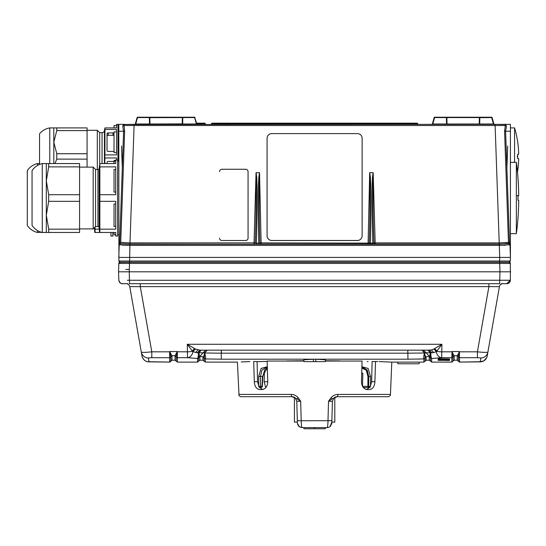 <?xml version="1.0" encoding="UTF-8"?>
<svg xmlns="http://www.w3.org/2000/svg" width="546" height="546" viewBox="0 0 546 546"><rect width="100%" height="100%" fill="white"/><g stroke="black" fill="none" stroke-linecap="round" stroke-linejoin="round"><path stroke-width="0.82" d="M127.382 262.298L501.76 262.298M500.361 261.036L510.292 261.036L509.104 262.182A1.188 1.188 0 0 0 510.292 261.036L509.104 262.182L504.832 262.182A1.188 1.188 0 0 0 504.313 262.298L509.172 262.298L499.672 262.298L499.672 263.445L118.844 263.445A1.188 1.188 0 0 1 120.031 262.298L124.891 262.298A1.188 1.188 0 0 0 124.372 262.182L120.106 262.182A1.188 1.188 0 0 1 118.919 261.036A1.188 1.188 0 0 0 120.106 262.182L499.604 262.182L494.144 262.182L499.604 262.182L499.604 261.036L510.292 261.036A1.188 1.188 0 0 1 509.104 262.182L499.604 262.182M504.736 263.431L510.36 263.445A1.188 1.188 0 0 0 509.172 262.298A1.188 1.188 0 0 1 510.36 263.445L499.672 263.445L499.965 271.806L510.653 271.806L129.238 271.806L129.532 262.298L120.031 262.298A1.188 1.188 0 0 0 118.844 263.445L118.55 271.806L129.238 271.806L118.55 271.806L118.851 280.248A3.563 3.563 0 0 0 122.406 283.688L127.894 283.688M121.041 263.431L124.474 263.431M501.255 283.688L506.797 283.688A3.563 3.563 0 0 0 510.36 280.248L510.36 263.445A1.188 1.188 0 0 0 509.172 262.298L505.671 262.298M128.631 280.255L128.249 280.262M127.355 280.269L510.36 280.248A3.563 3.563 0 0 1 506.797 283.688L502.948 283.688A3.563 3.563 0 0 0 499.44 286.63L487.899 352.074C487.209 352.566 483.715 352.484 477.416 351.829L488.909 286.63L499.44 286.63L487.708 353.187M141.312 352.122L129.764 286.63A3.563 3.563 0 0 0 126.256 283.688L122.406 283.688A3.563 3.563 0 0 1 118.851 280.248L118.898 280.733M499.965 271.806L499.672 283.688L129.532 283.688L129.238 271.806M509.534 280.282L501.105 280.262M129.764 286.63L488.909 286.63L488.909 283.688M491.093 333.961L487.216 355.958A7.132 7.125 10 0 1 480.193 361.848L477.811 361.902M490.035 339.974L492.321 326.999M138.111 333.961L131.9 298.737M131.907 298.771L132.269 300.826M139.715 343.065L131.784 298.082M141.878 355.337L141.94 355.685M141.653 354.047L141.516 353.276M140.295 283.688L140.295 286.63L151.795 351.829C145.489 352.484 141.994 352.566 141.305 352.074L141.933 355.651M477.416 357.698L459.561 357.698A1.188 1.188 180 0 1 458.394 356.75L459.473 351.829L477.416 351.829L477.416 357.698L480.883 357.951L480.193 361.848M457.33 355.651L454.17 355.801L451.835 351.542L459.561 351.542L457.234 355.801L458.449 356.456M459.384 351.767L459.561 362.087L457.234 360.189A1.188 1.188 180 0 1 458.394 361.138L458.394 356.75A1.188 1.188 0 0 0 457.234 355.801L457.234 360.189L454.17 360.203L454.17 355.801A1.188 1.188 0 0 0 453.003 356.75L454.17 355.801M459.561 362.087L477.736 361.902M472.932 361.93L470.993 361.95M467.472 361.984L464.332 362.018M461.472 362.059L458.763 361.78M431.982 352.812L429.347 350.17L199.856 350.17L195.277 348.983L187.285 344.28L441.926 344.28L433.933 348.983L431.408 349.972L428.119 350.17L430.767 352.839L433.633 352.607L436.281 351.644A7.132 5.474 -94.8 0 0 441.666 357.698L451.835 357.698L451.835 362.107L431.64 362.107L431.64 358.51L430.473 357.562L430.767 352.839C430.849 355.692 431.142 357.582 431.64 358.51L441.666 357.698L441.926 344.28L436.732 351.317A7.132 1.235 1.9 0 0 441.666 351.829L451.931 351.829L452.955 356.456M439.905 357.848L434.602 358.278M189.244 357.842L194.376 358.265M198.73 357.528L199.897 356.613A1.188 1.188 0 0 0 198.73 357.562L197.57 358.51L187.537 357.698L177.368 357.698L177.368 362.107L197.57 362.107L197.57 358.51C198.061 357.582 198.355 355.692 198.444 352.839L198.73 361.152L197.57 362.107M175.136 355.651L171.97 355.801L169.642 351.542L177.368 351.542L177.368 357.698A1.188 1.188 180 0 1 176.201 356.75L175.041 355.801L177.191 351.767L187.537 351.829A7.132 1.235 -1.9 0 0 192.479 351.317L192.922 351.644A7.132 5.474 94.8 0 1 187.537 357.698L187.285 344.28L192.192 350.976L194.547 348.58M170.761 356.456L171.97 355.801A1.188 1.188 0 0 0 170.809 356.75L169.826 351.767M169.608 362.087L167.813 362.059M166.148 362.039L165.629 362.032M164.906 362.025L164.462 362.018M161.978 361.984L161.616 361.984M157.937 361.943L156.484 361.937M142.547 357.732A7.132 7.125 -10 0 1 141.987 355.958L141.701 354.32M151.467 361.902L169.629 362.087L169.642 357.698L151.795 357.698L148.328 357.951L149.01 361.848L169.642 362.087L170.809 361.138A1.188 1.188 180 0 1 171.97 360.189L175.041 360.203L175.041 355.801A1.188 1.188 0 0 1 176.201 356.75L176.201 361.152L175.041 360.203M176.256 356.456L177.191 351.767M437.012 350.976L434.657 348.58M433.933 348.983L436.281 351.644L436.732 351.317L434.35 348.744M433.633 352.607L431.408 349.972M431.64 362.107L430.473 361.152L430.473 357.562A1.188 1.188 0 0 0 429.313 356.613L430.473 357.528M422.843 358.968L423.914 358.927L423.914 362.107L426.242 360.203L425.921 356.784L429.422 356.49L426.173 352.832L424.529 352.853L425.081 357.978L423.914 358.927C423.443 358.606 423.614 356.634 424.433 353.009L424.529 352.853M202.436 356.743L202.095 356.722M199.897 356.613L199.897 360.203L202.962 360.203L202.962 357.029L204.279 357.384L204.668 352.818L207.193 350.17L204.525 352.88L203.03 352.832L199.781 356.49L198.758 352.689L201.283 350.17L198.758 352.839M198.724 357.405L199.781 356.49L203.283 356.784C203.87 356.552 204.286 355.255 204.525 352.88L204.675 352.853M202.962 357.029L204.129 357.978L204.279 357.384M205.289 358.927L205.289 362.107L205.289 358.927C205.76 358.606 205.589 356.634 204.777 353.009L221.28 353.18L221.28 359.193L205.289 358.927L204.129 357.978L204.129 361.152L202.962 360.203M204.532 352.818L207.023 350.17M206.306 350.17L205.651 350.17L203.03 352.832L205.671 350.17L204.013 350.17M201.085 350.17L199.856 350.17L197.222 352.812L198.444 352.839L201.085 350.17M221.383 350.17L221.28 353.18L407.828 353.18L407.828 350.17L221.383 350.17L221.383 353.18M336.664 396.724L337.148 396.696A2.375 0.73 -90 0 0 337.872 394.417L390.451 394.417L391.789 362.107L423.914 362.107L423.914 358.927L407.93 359.193L407.828 350.17M422.188 350.17L424.672 352.818L422.188 350.17M425.191 350.17L423.109 350.17M426.194 352.825L423.532 350.17L426.173 352.832L430.453 352.689L429.422 356.49L430.48 357.405M430.453 352.839L427.921 350.17L430.576 352.696M424.925 357.384L425.921 356.784C425.334 356.552 424.925 355.255 424.679 352.88L424.672 352.818M206.463 358.968L207.187 358.995M417.642 359.104L418.741 359.077M419.328 359.063L419.833 359.056M420.4 359.043L421.253 359.015M303.89 361.049L267.13 361.063L267.738 381.729C267.451 386.479 265.547 389.093 262.019 389.571L259.664 389.571C256.443 389.093 254.654 386.479 254.293 381.729L253.699 361.472C232.098 362.298 232.098 362.298 253.699 361.472L257.084 361.561L257.562 381.729L259.125 387.271L262.858 389.571M249.877 361.609L241.243 361.943M377.88 361.554L375.505 361.472C397.106 362.298 397.106 362.298 375.505 361.472L372.119 361.561L372.085 363.431M391.789 362.107L380.712 361.657M380.644 361.657L379.224 361.602M325.314 361.049L362.08 361.063L361.466 381.729C361.752 386.479 363.656 389.093 367.192 389.571L369.54 389.571C372.761 389.093 374.549 386.479 374.911 381.729L375.505 361.472M325.327 360.769L340.267 360.92M367.205 361.513L368.079 361.541M288.936 360.92L286.595 360.954M286.527 360.961L303.876 360.769M267.137 361.37L257.084 361.664L267.137 361.37M313.418 361.629L315.793 361.629L315.793 359.234L313.418 359.234L313.418 361.629L303.91 361.629L303.842 359.753L313.418 359.234M315.793 359.234L325.361 359.753L325.293 361.629L315.793 361.629M407.828 353.18L424.433 353.009L422.01 350.17M296.676 396.335L298.171 397.713C295.987 395.461 293.707 394.362 291.332 394.417A2.375 0.73 90 0 0 292.062 396.696L292.881 396.771M297.372 423.048L296.806 401.242L297.311 420.686L301.215 420.754L300.675 401.255L298.171 397.713L297.038 398.894L292.062 396.696L241.127 396.696C242.076 397.222 238.554 395.816 239.025 395.427L237.414 362.107L205.289 362.107L204.129 361.159M337.872 394.417C335.503 394.362 333.224 395.461 331.04 397.713L328.528 401.255L327.996 420.754C327.893 424.925 327.593 427.204 327.081 427.593L302.122 427.593L299.331 426.685M264.421 370.911L264.148 381.729L265.725 387.735M267.294 366.714L261.09 368.454L258.654 376.46L258.688 386.336L260.49 386.336A1.188 0.839 90 0 1 259.65 387.483L261.179 387.483L259.65 387.483A1.188 0.962 -90 0 1 259.145 387.298M361.875 368.004L366.257 370.208L367.936 376.46L367.895 386.336L370.516 386.336L370.557 376.46L368.113 368.454L361.909 366.714M267.322 367.724L262.469 376.46L262.019 386.336L260.49 386.336L260.449 376.46L261.978 370.113L266.182 367.519L267.322 367.676M363.267 387.483L369.935 387.483M362.51 386.336L367.895 386.336L368.086 387.483L368.611 386.336L368.646 376.46L367.055 370.195L362.872 367.519M361.882 367.676L363.029 367.519L367.226 370.113L368.755 376.46L367.936 376.46M362.824 373.225L361.718 373.225L362.824 373.225L362.496 386.309M335.551 396.976A4.75 4.75 0 0 0 334.8 397.317L334.8 422.126L331.859 422.126L331.832 422.966L332.405 401.242M331.859 422.126L329.921 426.651M331.832 423.007L331.804 423.355M331.736 423.819L331.613 424.276M299.856 427.013L302.122 427.593L327.081 427.593A4.75 4.75 0 0 0 330.398 426.242L330.958 425.587M328.869 427.238L329.682 426.815M329.784 426.747L330.719 425.9M329.968 426.617L330.61 426.03M330.992 425.539L329.873 426.685M328.692 420.768L329.224 420.775M297.393 423.327A4.75 4.75 0 0 0 297.399 423.355L299.372 426.713L298.198 425.518A4.75 4.75 0 0 0 298.212 425.539M297.666 424.488L297.577 424.222A4.75 4.75 0 0 0 297.734 424.665L297.72 424.638M298.198 425.518L298.491 425.9M298.805 426.242L299.372 426.713M296.806 401.242L297.399 423.341M297.338 421.594L297.372 422.966L297.352 422.126L297.372 422.966L297.352 422.126L297.372 422.966L297.352 422.126L294.403 422.126L294.403 397.317A4.75 4.75 0 0 0 293.571 396.949M296.806 401.324L295.372 398.048L296.806 401.324L300.675 401.255L297.038 398.894M295.372 398.048A4.75 4.75 0 0 0 292.055 396.696L292.533 396.724M302.122 427.593C301.61 427.204 301.31 424.925 301.215 420.754L331.893 420.686L331.872 421.56M336.247 396.785L337.148 396.696L332.166 398.894L328.528 401.255L332.398 401.324L333.838 398.048L332.398 401.324M390.451 394.417L390.185 395.427C390.649 395.816 387.134 397.222 388.076 396.696L337.148 396.696A4.75 4.75 0 0 0 333.838 398.048L335.633 396.949M332.166 398.894L331.04 397.713M314.605 427.593L314.605 428.781L325.293 428.781L325.293 427.593M303.91 427.593L303.91 428.781L314.605 428.781M292.752 396.751L292.185 396.703M293.55 396.942L294.403 397.317M372.072 363.431L371.642 381.729L374.911 381.729M367.192 389.571L366.352 389.571L370.079 387.271L371.642 381.729M397.775 362.107L397.836 363.766L419.103 363.766L419.164 362.107M203.01 352.825L198.628 352.696M195.277 348.983L192.922 351.644L197.222 352.812M195.57 352.607L197.802 349.972M194.854 348.744L192.479 351.317L192.192 350.976M452.02 351.767L451.835 357.698A1.188 1.188 0 0 0 453.003 356.75L453.003 361.152L454.17 360.203M125.826 269.431L129.19 269.431L125.826 269.431M135.06 262.298L494.144 262.298M510.292 261.036L510.414 257.425L499.727 257.425L499.604 261.036L118.919 261.036A1.188 1.188 0 0 0 120.106 262.182L118.919 261.036L120.106 262.182M122.372 245.147L129.9 245.407L119.574 244.772L119.246 244.315L118.789 257.425L510.414 257.425L509.957 244.315L509.336 243.236L499.31 244.267L129.9 244.267L120.721 243.639L129.982 244.035L258.743 244.239L261.111 244.035L259.923 242.874C259.159 219.383 259.036 195.98 259.534 172.666L256.04 172.666C256.395 195.987 256.129 219.39 255.228 242.881L256.408 243.134L256.408 244.239M124.536 124.351L118.789 124.351L118.919 261.036M499.31 244.267L499.31 245.407L509.636 244.772L509.957 244.315L509.247 243.318L509.957 244.315L509.636 244.772L508.483 243.639L499.221 244.035L499.221 242.888L508.462 242.383L509.336 243.236M369.669 172.666L368.1 244.035L375.163 244.035L373.976 242.881L372.802 243.134C371.41 184.487 372.358 184.876 372.447 177.505L373.116 172.652L369.669 172.666C370.174 195.98 370.045 219.383 369.287 242.874L368.1 244.035L261.111 244.035L261.111 242.888L370.468 243.134C371.498 184.548 370.557 184.889 370.427 177.518L369.724 172.652M119.246 244.308L119.574 244.772L120.721 243.639L119.874 243.236L119.301 244.007M119.874 243.236L120.741 242.383L129.982 242.888L120.741 242.383L124.624 131.245L124.003 124.502A1.188 1.188 0 0 0 123.771 124.672M503.576 245.325L505.425 245.243M510.414 257.425L510.414 124.351L504.477 124.351M509.527 243.373L505.61 131.231L504.579 131.245L505.323 125.484L495.12 125.498L499.221 242.888L375.163 242.888L375.163 244.035L499.221 244.035M505.78 124.611L505.2 124.502A1.188 1.188 0 0 1 505.808 125.498A1.188 1.188 0 0 0 505.193 124.495L505.323 125.484L506.456 126.297L505.78 124.611L504.368 124.351L124.038 124.488M122.29 124.351L123.437 124.351L122.29 124.351M124.836 124.351L123.437 124.351M503.822 124.351L504.62 124.351L503.822 124.351M505.767 124.351L504.675 124.351M230.931 123.164L212.107 123.164L211.991 123.621L230.815 123.621L230.931 123.164A0.478 0.478 0 0 1 231.402 123.621A0.478 0.478 0 0 0 230.931 123.164A0.478 0.478 0 0 1 231.402 123.621L211.95 123.894L211.834 124.351L230.705 124.351L231.879 123.164L397.324 123.164L231.879 123.164M398.498 124.351L417.369 124.351L417.253 123.894L398.382 123.894L398.498 124.351M135.742 124.351L134.828 124.351L135.742 124.003L149.502 124.003L149.502 124.351A0.478 0.464 -90 0 0 149.959 123.894L149.843 117.677L149.372 117.567L149.843 117.677A0.478 0.471 90 0 1 150.314 117.219L167.479 117.219M161.916 124.351L162.831 124.351L161.916 124.351M196.417 124.351L196.874 124.003A0.478 0.478 0 0 0 197.331 124.351L197.324 124.351M432.787 124.351L431.872 124.351L432.787 124.003L446.546 124.003L446.546 124.351L446.519 123.294M458.968 124.351L459.882 124.351M493.461 124.351L494.376 124.351L493.461 124.351L494.376 124.351L493.461 124.351L493.918 124.003L492.076 117.567L479.361 117.677L479.838 117.567L479.361 117.677L479.245 123.894A0.478 0.464 90 0 0 479.709 124.351A0.478 0.464 90 0 1 479.245 123.894L479.245 123.894A0.478 0.464 90 0 0 479.709 124.351L479.838 117.567L446.416 117.567L446.887 117.677L446.416 117.567L446.546 124.351A0.478 0.464 -90 0 0 447.01 123.894L446.887 117.677L446.416 117.219L447.358 117.219A0.478 0.471 90 0 0 446.887 117.677L446.416 117.567L446.887 117.677A0.478 0.471 -90 0 1 447.358 117.219L461.725 117.219M466.373 124.351L467.287 124.351M169.328 124.351L170.243 124.351M193.004 124.351L193.352 124.351M197.659 123.164L197.481 123.164A0.478 0.403 90 0 1 197.884 123.621L197.891 123.894A0.478 0.403 -90 0 0 198.3 124.351L198.178 124.345M200.594 124.351L200.942 124.351M196.58 124.351L195.891 124.351M194.929 124.351L194.581 124.351M198.055 124.351L197.768 123.894L198.921 123.894A0.478 0.464 -90 0 0 199.386 124.351L199.263 124.351A0.478 0.403 90 0 1 198.86 123.894L203.535 123.894A0.478 0.478 0 0 1 203.064 124.351L203.071 123.621L203.549 123.621A0.478 0.478 0 0 1 204.02 123.164L204.791 123.164A0.478 0.478 0 0 1 205.262 123.621L205.276 123.894A0.478 0.478 0 0 0 205.746 124.351L203.064 124.351M199.734 124.351L199.713 124.351A0.478 0.464 90 0 1 199.249 123.894L199.256 123.894A0.478 0.478 0 0 0 199.734 124.351L199.734 124.351M204.013 124.351L204.02 123.621L204.791 123.621L204.791 123.164A0.478 0.478 0 0 1 205.262 123.621L204.013 123.894L205.746 124.351M306.818 124.351L306.019 124.351L306.818 124.351M122.311 167.922L121.512 146.048M124.188 124.42L123.396 125.498A1.188 1.188 0 0 1 124.017 124.495L134.084 124.351L134.084 125.498L123.881 125.484L122.748 126.297L123.594 131.231L119.676 243.373M507.691 146.048L506.893 167.922M510.414 131.231L505.61 131.231L506.456 126.297M122.748 126.297L123.43 124.611M373.171 172.666L375.163 242.888L373.976 242.881C373.082 219.39 372.809 195.987 373.171 172.666L373.116 172.652M267.076 138.391L267.076 235.763A4.75 4.75 0 0 0 271.826 240.513L357.377 240.513A4.75 4.75 0 0 0 362.128 235.763L362.128 138.391M219.547 171.642L219.547 171.635A2.375 2.375 180 0 1 221.922 169.26L245.686 169.26A2.375 2.375 180 0 1 248.061 171.635L248.061 238.131A2.375 2.375 180 0 1 245.686 240.513L221.922 240.506A2.375 2.375 180 0 1 219.547 238.138A2.375 2.375 180 0 0 221.922 240.506L245.686 240.506A2.375 2.375 180 0 0 248.061 238.131L248.061 171.642M372.802 244.239L372.802 243.134L370.468 243.134L370.468 244.239M259.534 172.666L261.111 242.888L258.743 243.134C257.705 184.575 258.647 184.896 258.777 177.525L259.48 172.652M258.743 244.239L258.743 243.134L256.408 243.134C257.794 184.48 256.852 184.876 256.763 177.505L256.094 172.652M129.982 244.035L129.982 242.888L254.04 242.888L254.04 244.035L255.228 242.881L254.04 242.888L256.04 172.666M362.128 235.722A4.75 4.75 180 0 1 357.377 240.472L271.826 240.472A4.75 4.75 180 0 1 267.076 235.722L267.076 138.35A4.75 4.75 180 0 1 271.826 133.599L357.377 133.599A4.75 4.75 180 0 1 362.128 138.35L362.128 235.763M397.324 123.164L397.324 123.621L231.879 123.621L231.886 124.351A0.478 0.478 0 0 1 231.415 123.894L397.802 123.621A0.478 0.478 0 0 1 398.273 123.164L397.324 123.164L398.273 123.164L398.389 123.621L417.253 123.894M418.147 124.345L417.096 123.164L398.273 123.164A0.478 0.478 0 0 0 397.802 123.621L397.802 123.621M397.324 123.621L397.317 124.351A0.478 0.478 0 0 0 397.795 123.894M182.787 117.219L182.787 117.567L194.567 117.567L182.787 117.567L194.567 117.567L196.417 124.003L182.657 124.003L196.874 124.003L196.417 124.003L196.874 124.003L194.567 117.219L168.325 117.219L181.845 117.219A0.478 0.471 90 0 1 182.316 117.677L182.787 117.567L182.316 117.677L182.2 123.894A0.478 0.464 90 0 0 182.657 124.351A0.478 0.464 90 0 1 182.2 123.894L182.657 124.003L182.787 117.567L149.843 117.677M163.834 117.219L150.314 117.219L163.834 117.219M134.828 124.351A0.478 0.478 0 0 0 135.285 124.003L135.742 124.003L137.592 117.219A0.478 0.478 0 0 0 137.135 117.567A0.478 0.478 0 0 1 137.592 117.219L181.845 117.219M446.546 124.003L493.918 124.003A0.478 0.478 0 0 0 494.376 124.351M493.461 124.003L491.618 117.567L479.838 117.567L491.618 117.567L491.618 117.219L465.369 117.219L478.897 117.219A0.478 0.471 90 0 1 479.361 117.677A0.478 0.471 90 0 0 478.897 117.219L464.523 117.219M431.872 124.351A0.478 0.478 0 0 0 432.33 124.003L434.179 117.567L432.33 124.003L432.787 124.003L434.636 117.567L446.416 117.567M478.897 117.219L434.636 117.219L432.33 124.003M447.358 117.219A0.478 0.471 -90 0 0 446.887 117.677A0.478 0.471 90 0 1 447.358 117.219L460.879 117.219M493.918 124.003L492.076 117.567A0.478 0.478 0 0 0 491.618 117.219A0.478 0.478 0 0 1 492.076 117.567M434.179 117.567A0.478 0.478 0 0 1 434.636 117.219A0.478 0.478 0 0 0 434.179 117.567M182.787 117.567L182.316 117.677L182.787 117.567M196.417 124.003L196.874 124.003M135.742 124.003L135.285 124.003L135.742 124.003L135.285 124.003L135.742 124.003L135.285 124.003L137.135 117.567L149.372 117.567L149.502 124.003L182.2 123.894M149.372 117.567L150.314 117.219M194.567 117.219A0.478 0.478 0 0 1 195.024 117.567A0.478 0.478 0 0 0 194.567 117.219M198.662 123.164L204.02 123.164L203.549 123.621A0.478 0.478 0 0 1 204.02 123.164M204.013 123.894L203.535 123.894M199.249 123.621A0.478 0.478 0 0 0 198.771 123.164L203.071 123.164L203.071 123.621L199.235 123.621A0.478 0.464 -90 0 0 198.771 123.164L196.765 123.621M196.908 123.164L197.515 123.164M199.249 123.894L198.853 123.621A0.478 0.403 -90 0 0 198.444 123.164A0.478 0.464 90 0 1 198.915 123.621L196.84 123.894M298.177 123.164L300.935 123.164M316.182 123.164L306.511 123.164M309.609 123.164L314.946 123.164M309.794 123.164L311.09 123.164M322.133 123.164L322.918 123.164M319.956 123.164L329.368 123.164M321.533 123.164L324.474 123.164M329.852 123.164L330.344 123.164M323.232 123.164L322.891 123.164M321.635 123.164L320.686 123.164M510.414 127.914L514.578 127.914L514.578 162.374M518.413 148.478A99.857 99.857 0 0 0 514.578 127.914A99.857 99.857 0 0 1 518.413 148.478L518.413 148.792A99.829 99.829 0 0 1 518.645 152.825L518.652 153.412A99.795 17.588 180 0 1 518.645 153.46A99.795 98.232 180 0 1 518.652 153.747L518.645 154.231L517.683 154.231L517.683 158.627L518.645 158.627L518.652 159.118A99.795 98.232 0 0 1 518.645 159.405A99.795 17.588 0 0 1 518.652 159.452L518.645 160.039A99.829 99.829 0 0 1 518.413 164.073L518.413 164.38A99.857 99.857 180 0 1 517.485 172.167A99.857 99.857 0 0 0 518.413 164.38M518.652 159.118L518.645 158.627L518.652 159.118L518.645 158.627L518.652 159.118L518.645 158.627L517.683 158.627L518.645 158.627M518.645 160.039L518.652 159.452L518.645 160.039M518.652 153.412L518.645 152.825M518.645 154.231L517.683 154.231L518.645 154.231L518.652 153.747M517.376 156.989L517.369 156.559M517.369 156.388L517.376 155.951M510.414 233.661L516.359 233.661L516.359 162.374L510.414 162.374M516.359 233.661A268.53 268.53 0 0 0 518.577 207.166L518.577 206.859A268.516 268.516 0 0 0 518.693 201.788L518.7 201.208A268.502 47.086 0 0 0 518.693 201.153A268.502 264.346 0 0 0 518.7 200.873L518.693 200.382L518.011 200.327M517.908 199.317L517.888 198.805L517.908 199.317M518.7 200.873L518.693 200.382L518.7 200.873A268.502 264.346 0 0 1 518.693 201.153A268.502 47.086 0 0 1 518.7 201.208L518.693 201.788L518.7 201.208M518.052 200.382L518.052 195.652L518.693 195.652L518.7 195.161A268.502 264.346 180 0 0 518.693 194.881A268.502 264.346 180 0 1 518.7 195.161L518.693 195.652L516.359 195.652L518.052 195.652L517.929 196.335M518.693 194.246L518.7 194.833A268.502 47.086 180 0 1 518.693 194.881A268.502 47.086 0 0 0 518.7 194.833L518.693 194.246A268.516 268.516 0 0 0 518.577 189.175L518.577 188.868A268.53 268.53 0 0 0 516.359 162.374M518.7 195.161L518.693 195.652M117.963 161.186L117.963 124.351L116.537 124.351L116.537 127.914L104.969 127.914L104.757 163.561L104.969 157.958L116.537 157.958L116.537 159.998M104.969 154.9L116.537 154.9L116.537 129.443L104.969 129.443M116.537 131.879L114.039 131.879L114.039 152.464L116.537 152.464M114.039 133.483A1.188 1.031 0 0 0 112.974 132.91L108.224 132.91A1.188 1.031 0 0 0 107.03 133.941L107.03 150.403A1.188 1.031 0 0 0 108.224 151.433L112.974 151.433A1.188 1.031 0 0 0 114.039 150.867M107.03 136.316A1.188 1.031 180 0 1 108.224 135.285L112.974 135.285A1.188 1.031 180 0 1 114.039 135.858M97.311 169.499L97.311 130.289L99.686 132.664L102.061 132.664A2.375 2.375 0 0 0 104.429 130.501L104.969 127.914M99.686 132.664L99.686 163.561M87.073 130.289L97.311 130.289M87.073 153.733L87.073 127.914L56.77 127.914L56.77 130.61L53.801 142.172L56.77 153.733L87.073 153.733L87.073 159.125L56.77 159.125L54.969 163.561M87.073 167.124L87.073 159.125M87.073 130.61L56.77 130.61M53.801 163.561L53.801 127.914L56.77 127.914M39.544 164.428L39.544 133.811C42.233 130.596 45.639 128.631 49.761 127.914L53.801 127.914M56.77 153.733L56.77 159.125M49.761 127.914L49.761 163.561M104.934 154.074L104.934 130.269M114.039 127.914L114.039 125.539L116.537 125.539L116.537 124.351M114.039 161.998A1.188 1.031 180 0 0 112.974 161.425L108.224 161.425A1.188 1.031 180 0 0 107.03 162.455L107.03 163.561M79.579 228.91L93.182 228.91L93.182 167.124L95.557 169.499L97.932 169.499A1.188 1.188 0 0 0 99.119 168.414L99.857 163.561L99.857 232.473L115.704 232.473L115.704 236.043L117.602 236.043L117.602 159.998L115.704 159.998L115.704 161.186L114.039 161.186L114.039 160.401L115.704 160.401M110.947 232.473L110.947 236.043L112.851 236.043L112.851 232.473M99.829 232.473L95.1 232.473L95.018 227.075L95.1 229.163L99.249 229.163M94.786 232.473L94.369 227.716M37.517 230.589L37.517 232.473L41.557 232.296M27.3 170.639L27.3 225.396L27.3 170.639A16.633 16.633 0 0 1 37.517 163.561L39.544 163.561M32.05 170.639L32.05 225.396L32.05 170.639A16.633 16.633 0 0 1 42.274 163.561L42.274 232.473L41.557 232.473M48.69 229.163L79.579 229.163L79.579 232.473L46.308 232.473L46.308 215.247L48.69 229.163L48.69 232.473L42.274 232.473A16.633 16.633 0 0 1 32.05 225.396M37.517 163.561L37.517 165.445M27.3 225.396A16.633 16.633 0 0 0 37.517 232.473M99.809 202.368L99.857 229.163L115.704 229.163L115.704 201.324L99.857 201.324M115.704 159.998L115.704 163.561L99.857 163.561L114.039 163.561L114.039 161.186M99.809 167.909L99.857 194.71L115.704 194.71L115.704 166.871L99.857 166.871M115.704 192.062L114.039 192.062L114.039 169.519L115.704 169.519M99.543 232.473L99.119 227.621A1.188 1.188 0 0 0 97.932 226.535L97.932 169.499M95.557 169.499L95.557 226.535L97.932 226.535M93.182 228.91L95.557 226.535M79.579 167.124L93.182 167.124M79.579 194.71L79.579 163.561L48.69 163.561L48.69 166.871L46.308 180.787L48.69 194.71L79.579 194.71L79.579 201.324L48.69 201.324L46.308 215.247L46.308 163.561L48.69 163.561M79.579 229.163L79.579 201.324M79.579 166.871L48.69 166.871M42.274 163.561L46.308 163.561M48.69 194.71L48.69 201.324M114.039 232.473L114.039 234.848L115.704 234.848L115.704 236.043M115.704 226.515L114.039 226.515L114.039 203.972L115.704 203.972M444.11 359.07L444.11 359.514L449.583 359.398L449.583 358.954L444.11 358.838L449.583 359.193M449.583 359.282L444.11 359.282M444.11 359.309L449.583 359.309M443.645 359.309L438.172 359.466L443.645 359.678L443.645 358.824L438.172 358.702L443.645 359.063M438.172 358.94L443.645 359.282M440.458 359.186L438.172 359.466M443.645 359.521L438.172 359.637M449.583 359.882L444.11 360.06L449.583 359.937L444.11 359.862L449.583 359.678L447.597 359.445M438.172 359.678L443.645 359.678M443.645 359.882L438.172 359.882L443.645 359.862M449.583 360.353L444.11 360.353L448.826 360.483L444.11 360.162L449.583 359.93M438.172 359.93L443.645 360.08M438.172 360.162L443.645 360.162M443.645 360.353L438.172 360.353L443.645 360.326M370.065 387.298A1.188 0.962 90 0 1 369.553 387.483L369.553 387.483A1.188 0.839 -90 0 1 368.714 386.336L368.755 376.46L370.557 376.46M499.672 280.248L494.048 280.248M506.756 283.688L510.36 280.248A3.563 3.563 0 0 1 506.797 283.688M151.795 357.698L151.795 351.829L169.642 351.829L169.642 357.698A1.188 1.188 0 0 0 170.809 356.75L170.809 361.138L171.949 360.203L171.97 355.801M480.883 357.951A7.132 7.112 10 0 0 487.899 352.074A7.132 7.112 -170 0 1 487.892 352.109M150.887 361.896L151.392 361.902M149.01 361.848A7.132 7.125 170 0 1 141.987 355.958C143.066 360.21 146.594 361.8 147.591 361.705L169.629 362.087L171.56 360.271M148.328 357.951A7.132 7.112 170 0 1 141.305 352.074L141.503 353.187M426.242 360.203L429.313 360.203L429.313 356.613M426.242 357.029L425.081 357.978L425.081 361.152M407.93 359.193L221.28 359.193M291.332 394.417L238.752 394.417M254.293 381.729L257.562 381.729M262.592 376.46L258.654 376.46M260.49 386.336L262.148 386.336M267.328 367.758L264.667 370.038L262.817 376.474L262.367 386.343A1.188 1.188 0 0 1 261.179 387.483A1.188 0.839 -90 0 0 262.019 386.336M267.738 381.729L264.148 381.729M129.6 262.182L129.9 245.407L499.31 245.407L499.727 257.425M129.9 244.267L129.9 245.407M124.624 131.245L118.789 131.231M504.579 131.245L508.462 242.383M129.982 242.888L134.084 125.498L495.12 125.498L495.12 124.351L505.193 124.495M211.95 123.894L211.636 123.567A0.478 0.478 0 0 1 212.107 123.164M182.657 124.351L182.657 124.003L188.657 124.003M479.838 117.219L479.838 117.567M108.224 132.91L108.224 135.285M112.974 135.285L112.974 132.91M104.429 130.501L104.429 163.561M102.061 163.561L102.061 132.664M99.119 168.414L99.119 227.621M120.291 262.298L118.844 263.445L120.304 262.298L123.539 262.298M510.339 263.247L508.899 262.298L505.603 262.298M123.021 262.298L123.601 262.298M119.745 282.487L120.195 282.91M121.642 283.599L125.034 283.688M510.36 280.248C508.961 284.828 505.309 283.538 506.797 283.688L504.176 283.688M118.851 280.248L118.851 280.248C120.243 284.828 123.901 283.538 122.406 283.688L125.089 283.688M478.357 361.896L459.582 362.087L481.613 361.705L483.906 360.81L486.657 357.739L483.906 360.81L479.818 361.875M459.582 362.087L458.394 361.138M478.48 361.896L479.531 361.882M497.42 298.082L497.345 298.519M451.835 362.107L453.003 361.152M177.368 362.107L176.201 361.152M150.157 361.889L149.672 361.882M149.392 361.875L148.58 361.841M148.212 361.807L147.591 361.705M169.629 362.087L170.448 361.78M171.451 360.312L171.949 360.203M141.905 355.494L142.09 356.504M429.313 360.203L430.473 361.152M199.897 360.203L198.73 361.152M422.897 350.17L423.539 350.17M292.977 396.792L293.42 396.901M292.97 396.785L292.615 396.73M297.317 420.686L296.942 406.497M327.081 427.593L327.498 427.573M332.207 408.763L331.893 420.686M335.783 396.901L336.227 396.792M417.567 123.567A0.478 0.478 0 0 0 417.096 123.164M211.636 123.567L211.063 124.345M172.174 123.894L171.697 124.351M465.369 117.219L464.414 117.233M197.707 123.164L198.655 123.164L197.707 123.164M307.671 123.594L307.2 123.164M518.577 188.868A268.53 268.53 0 0 0 517.485 172.167M117.963 125.539L118.789 125.539M118.789 161.186L117.602 161.186M118.789 234.848L117.602 234.848"/></g></svg>
